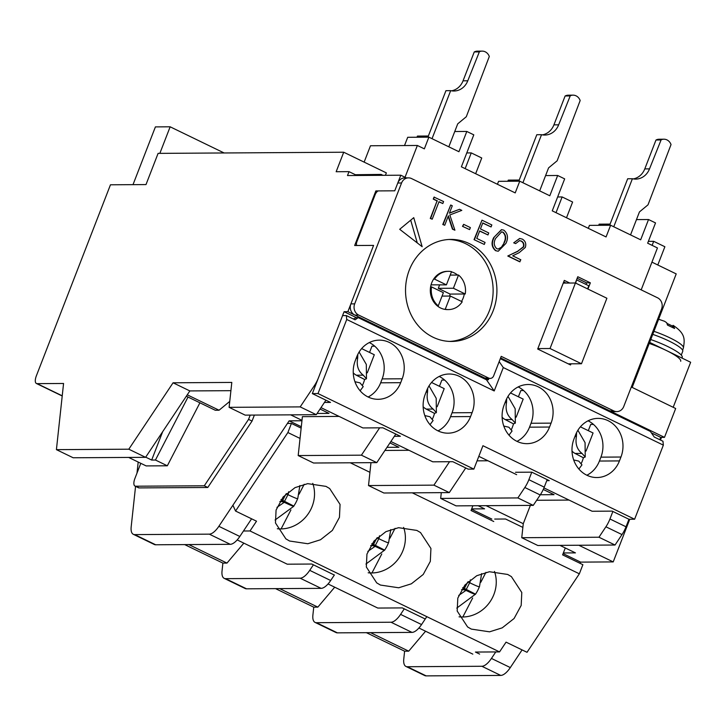 <?xml version="1.0" encoding="UTF-8"?>
<svg xmlns="http://www.w3.org/2000/svg" width="727" height="727" viewBox="0 0 727 727"><rect width="100%" height="100%" fill="white"/><g stroke="black" fill="none" stroke-linecap="round" stroke-linejoin="round"><path stroke-width="1.09" d="M449.013 239.483A51.017 45.692 -90.4 0 1 489.38 310.792A51.017 45.692 -90.4 0 1 449.649 341.417A51.017 45.692 89.6 0 0 489.38 310.792A51.017 45.692 89.6 0 0 449.013 239.483A51.017 45.692 -90.4 0 1 489.38 310.792A51.017 45.692 -90.4 0 1 449.649 341.417M349.015 171.645L347.497 175.543L400.804 175.207L394.752 190.81L375.85 190.928L354.676 245.517L373.578 245.399L347.87 311.683L344.089 311.71L318.49 377.722A17.003 6.916 115.9 0 1 314.446 385.519L300.196 406.893L229.105 407.338L231.804 382.429L173.071 382.793L128.806 449.195L56.415 449.649L63.567 383.474L37.104 383.638A8.506 3.462 115.9 0 1 36.423 383.492A8.506 3.462 115.9 0 1 36.35 375.868L110.459 184.794L146 184.576L158.095 153.379L343.717 152.225L336.156 171.726L349.015 171.645L356.939 175.48M563.398 282.739L564.097 283.076M347.87 311.683L488.362 379.776L488.889 378.422M613.742 410.9A8.506 7.615 89.6 0 0 616.823 411.609A8.506 7.615 89.6 0 0 623.757 406.493L661.57 309.011A8.506 7.615 89.6 0 0 657.608 297.825L411.573 178.578A8.506 7.615 89.6 0 0 408.501 177.87A8.506 7.615 89.6 0 0 401.558 182.986L354.676 303.868A8.506 7.615 89.6 0 0 358.638 315.055L488.644 378.067A4.253 3.808 89.6 0 0 493.651 375.859L501.212 356.357L613.742 410.9L609.962 410.928L500.612 357.92L664.487 437.354L675.674 408.501L631.327 387M406.32 177.888L400.804 175.207M375.85 190.928L377.195 191.574M343.717 152.225L386.355 172.89L385.419 175.307M128.806 449.195L145.582 457.328L73.182 457.774L56.415 449.649M173.071 382.793L189.847 390.926L145.582 457.328M478.148 505.728L484.573 508.836L471.659 508.918M471.532 509.236L491.852 519.087M494.705 519.069L505.547 519.005L522.867 527.402M559.926 545.368L575.439 552.883L563.352 552.956M563.098 553.62L580.619 562.116L613.215 561.907L578.828 545.25M530.365 505.401L523.267 523.694L486.09 505.674M384.919 450.44L409.01 450.295M395.833 434.074L376.795 462.626L313.564 463.017L298.188 455.565L302.396 416.644L339.109 416.417M189.847 390.926L230.913 390.672M290.655 414.844L301.996 420.342M301.95 420.76L289.155 420.842L301.305 426.731M320.034 409.047L328.995 413.39L317.09 413.463M389.936 442.925L398.896 447.269L386.991 447.341M300.196 406.893L316.281 414.69L245.181 415.135L229.105 407.338M316.281 414.69L325.941 400.195M353.322 318.962L356.321 317.635L344.089 311.71M652.128 245.362L653.691 241.328L664.878 246.744L657.799 264.982M651.937 262.138L676.21 273.906L632.181 387.418M664.487 437.354L660.707 437.372L659.798 439.717M634.616 519.223L482.937 445.715L473.868 469.106L317.999 393.561L346.734 319.471L494.215 390.953L503.293 367.562L663.351 445.142L634.616 519.223L628.946 519.26L626.029 526.784A17.003 6.916 -64.1 0 1 621.985 534.581L605.909 526.793A17.003 6.916 -64.1 0 0 609.953 518.987L626.029 526.784M615.033 545.023L537.826 545.504L521.75 537.707L598.957 537.226L615.033 545.023L621.985 534.581M651.328 432.829L660.707 437.372M518.415 396.788L520.832 390.553L523.585 390.535M588.307 430.666L590.724 424.432L593.477 424.414M494.215 390.953L486.472 379.794L488.362 379.776M439.444 386.301L441.862 380.067L444.615 380.048M369.543 352.431L371.96 346.188L374.723 346.179M355.376 174.725L381.139 174.416L380.784 175.334M381.139 174.416L383.011 175.325M364.136 162.121L370.479 145.763L417.362 145.473L405.03 177.261M159.849 153.37L170.154 126.807L224.125 152.97M170.154 126.807L155.405 126.898L133.005 184.658M649.647 342.39L690.65 362.264L673.184 407.293M661.515 437.372L660.479 440.044M629.755 519.26L613.215 561.907M580.619 562.116L579.864 563.243M522.095 649.911L510.318 667.577A17.003 6.916 115.9 0 1 500.749 675.419L426.167 675.883A17.003 6.916 115.9 0 1 424.804 675.592L405.93 666.441A17.003 6.916 115.9 0 1 403.776 658.98L404.612 651.192L366.417 632.681M404.276 608.844L400.586 614.388A17.003 6.916 115.9 0 1 391.008 622.23L316.436 622.694A17.003 6.916 115.9 0 1 315.064 622.403A17.003 6.916 115.9 0 1 312.91 614.933L313.755 607.154L275.551 588.634M313.419 564.806L309.72 570.35A17.003 6.916 115.9 0 1 300.142 578.192L225.57 578.656A17.003 6.916 115.9 0 1 224.198 578.356A17.003 6.916 115.9 0 1 222.044 570.895L222.889 563.107L184.685 544.596M133.341 534.318L154.306 544.478A17.003 6.916 -64.1 0 0 155.678 544.777L134.704 534.609A17.003 6.916 -64.1 0 1 133.341 534.318A17.003 6.916 -64.1 0 1 131.178 526.857L135.567 486.345M136.994 473.086L138.194 462.054M313.755 607.154L317.844 607.127L334.711 587.189M224.198 578.356L245.172 588.525A17.003 6.916 -64.1 0 0 246.535 588.815L321.116 588.352A17.003 6.916 -64.1 0 0 330.685 580.509L334.384 574.966M222.889 563.107L226.978 563.089L243.845 543.151M155.678 544.777L230.25 544.314A17.003 6.916 -64.1 0 0 239.819 536.471L251.597 518.805M289.155 420.842L218.854 526.312L239.819 536.471M254.377 415.072L252.051 421.078L207.786 487.481L139.175 487.908A8.506 3.462 115.9 0 1 138.493 487.762L134.995 486.063A8.506 3.462 115.9 0 1 134.922 478.439L140.793 463.317M134.704 534.609L209.285 534.145A17.003 6.916 -64.1 0 0 218.854 526.312M298.188 455.565L361.419 455.175L379.648 427.83M370.979 462.663L368.507 485.554L433.919 485.145L449.54 461.709M465.734 467.952L449.295 492.597L383.883 493.006L368.507 485.554M515.534 472.268L531.791 472.168L528.874 479.693A17.003 6.916 -64.1 0 1 524.83 487.499L517.878 497.931L533.254 505.383L456.047 505.865L440.671 498.413L441.298 492.652M521.75 537.707L523.267 523.694M495.778 651.928L491.443 658.435A17.003 6.916 115.9 0 1 481.874 666.268L407.302 666.732A17.003 6.916 115.9 0 1 405.93 666.441M404.612 651.192L408.71 651.165L425.577 631.227M315.064 622.403L336.038 632.563A17.003 6.916 -64.1 0 0 337.401 632.853L411.982 632.39A17.003 6.916 -64.1 0 0 421.551 624.557L426.813 616.66M417.362 145.473L424.35 148.853L428.885 137.158L458.937 151.725L466.807 131.451L473.795 134.84L461.391 166.81L515.216 192.9L519.75 181.196L549.803 195.772L557.673 175.489L564.661 178.878L552.256 210.857L606.073 236.938L610.616 225.243L589.443 225.37L588.297 228.323M610.089 224.098L599.139 224.161L598.694 225.315M653.691 241.328L648.375 241.355M667.059 323.433L672.639 326.132M612.87 511.472L609.953 518.987M598.957 537.226L605.909 526.793M569.059 500.076L536.662 500.276M547.167 479.62L544.25 487.145A17.003 6.916 -64.1 0 1 540.206 494.951L533.254 505.383M487.981 460.773L477.076 460.845M440.671 498.413L517.878 497.931M610.616 225.243L640.669 239.81L648.529 219.536L655.527 222.916L647.657 243.2L657.444 247.943L641.187 289.864M416.971 137.23L417.416 136.085L428.357 136.013M408.71 651.165L370.506 632.654M226.978 563.089L188.784 544.568M317.844 607.127L279.65 588.606M229.75 401.404L219.054 410.228L187.248 394.816M128.652 457.428L146.163 465.916L167.328 465.789L155.451 460.027L188.029 397.051M145.691 457.156L151.67 460.055L155.451 460.027M199.916 402.813L167.328 465.789M186.312 396.215L215.274 410.255L219.054 410.228M139.175 487.908L135.676 486.209A8.506 3.462 115.9 0 1 134.995 486.063M135.676 486.209L204.296 485.781L207.786 487.481M204.296 485.781L248.552 419.379L252.051 421.078M248.552 419.379L250.215 415.099M361.419 455.175L376.795 462.626M433.919 485.145L449.295 492.597M543.269 489.453L554.047 494.678L540.334 494.76M497.432 184.285L498.577 181.332L519.75 181.196M404.512 145.545L407.711 137.294L428.885 137.158M566.506 217.764L572.612 202.024L562.125 196.944L556.028 212.675M507.828 181.277L508.273 180.123L519.223 180.06M475.649 173.717L481.747 157.986L471.26 152.906L466.779 152.934M466.807 131.451L454.738 131.523M557.673 175.489L545.604 175.57M648.529 219.536L636.47 219.609M151.67 460.055L162.675 431.684M471.26 152.906L465.162 168.637M557.645 196.972L562.125 196.944M620.958 457.019A27.635 24.754 89.6 0 0 598.076 418.379A27.635 24.754 89.6 0 0 575.53 435L574.012 438.899A27.635 24.754 89.6 0 0 596.903 477.539A27.635 24.754 89.6 0 0 619.449 460.918L620.958 457.019L600.92 457.147A27.635 24.754 89.6 0 0 588.07 420.806M551.066 423.141A27.635 24.754 89.6 0 0 528.175 384.501A27.635 24.754 89.6 0 0 505.628 401.122L504.12 405.021A27.635 24.754 89.6 0 0 527.011 443.661A27.635 24.754 89.6 0 0 549.548 427.04L551.066 423.141L531.028 423.268A27.635 24.754 89.6 0 0 518.169 386.928M472.096 412.663A27.635 24.754 89.6 0 0 449.204 374.014A27.635 24.754 89.6 0 0 426.658 390.644L425.15 394.543A27.635 24.754 89.6 0 0 448.041 433.183A27.635 24.754 89.6 0 0 470.578 416.562L472.096 412.663L452.058 412.782A27.635 24.754 89.6 0 0 439.199 376.441M402.195 378.785A27.635 24.754 89.6 0 0 379.312 340.136A27.635 24.754 89.6 0 0 356.766 356.766L355.258 360.665A27.635 24.754 89.6 0 0 378.14 399.305A27.635 24.754 89.6 0 0 400.686 382.684L402.195 378.785L382.166 378.903A27.635 24.754 89.6 0 0 369.307 342.562M500.303 358.702L650.365 431.438L654.236 437.018L662.969 441.253L663.351 445.142M499.176 361.628L503.293 367.562M486.472 379.794L358.211 317.626L355.094 319.816L346.361 315.582L346.734 319.471M346.361 315.582L342.581 315.609L312.328 393.598L317.999 393.561M390.881 441.507L432.783 461.818L452.821 461.69L468.197 469.142L473.868 469.106M312.328 393.598L330.503 402.404L324.442 402.44M320.98 407.629L362.882 427.939L382.92 427.812L400.395 436.282L394.334 436.318M543.941 487.899L592.132 511.254L612.17 511.126L628.946 519.26M478.82 456.338L516.643 474.667M531.791 472.168L549.258 480.638L546.768 480.656M586.871 475.24A27.635 24.754 89.6 0 0 599.411 461.045L600.92 457.147M516.979 441.362A27.635 24.754 89.6 0 0 529.52 427.167L531.028 423.268M438.008 430.884A27.635 24.754 89.6 0 0 450.549 416.68L452.058 412.782M368.107 397.006A27.635 24.754 89.6 0 0 380.648 382.811L382.166 378.903M356.321 317.635L358.211 317.626M471.287 629.091L467.588 626.938L457.192 611.043L457.801 598.13L464.898 585.053L476.767 575.711L489.435 571.731L507.7 574.457L511.399 576.62L521.795 592.514L521.186 605.427L514.089 618.504L502.221 627.846L489.553 631.827L471.287 629.091M380.421 585.053L376.722 582.89L366.335 566.996L366.944 554.092L374.032 541.006L385.901 531.664L398.569 527.693L416.835 530.419L420.533 532.582L430.929 548.476L430.32 561.38L423.223 574.466L411.364 583.808L398.687 587.779L380.421 585.053M289.555 541.015L285.865 538.852L275.469 522.958L276.078 510.054L283.166 496.968L295.035 487.626L307.703 483.646L325.978 486.381L329.667 488.535L340.063 504.429L339.454 517.342L332.366 530.419L320.498 539.761L307.83 543.741L289.555 541.015M300.042 438.436L287.883 432.538L235.557 511.036L256.522 521.195L250.015 530.964L499.54 651.91L506.056 642.141L527.02 652.301L579.346 573.812L412.273 492.833M369.934 472.314L350.296 462.79M579.346 573.812L582.881 564.697L562.607 554.874L565.288 547.958M493.76 521.504L471.041 510.499L472.886 505.756M301.151 428.148L291.418 423.432L287.883 432.538M418.916 628.001L472.823 654.127M479.629 654.091L475.431 652.055L499.54 651.91M250.015 530.964L243.472 531.001M237.184 539.916L287.247 564.188L311.819 564.034L334.329 575.048M328.05 583.963L377.767 608.054L402.34 607.908L425.05 618.913M235.557 511.036L232.913 505.22L287.419 423.459L291.418 423.432M459.055 616.823A33.16 30.234 124.8 0 0 488.68 603.646A33.16 30.234 124.8 0 0 494.478 571.44M368.189 572.785A33.16 30.234 124.8 0 0 397.814 559.599A33.16 30.234 124.8 0 0 403.612 527.393M277.323 528.738A33.16 30.234 124.8 0 0 306.948 515.561A33.16 30.234 124.8 0 0 312.746 483.355M493.16 310.765A51.017 45.692 -90.4 0 1 451.54 341.454A51.017 45.692 -90.4 0 1 409.283 270.108A51.017 45.692 -90.4 0 1 450.904 239.419A51.017 45.692 -90.4 0 1 493.16 310.765M575.339 283.003L577.774 276.733L590.351 282.83L587.934 289.064M570.977 363.827L570.541 364.945L537.689 349.024L564.306 280.395L569.759 283.039M399.696 229.296L413.754 217.655L422.16 246.707L399.696 229.296M432.22 219.2L430.275 218.445L437.063 200.943L433.256 199.098L434.028 197.099L443.588 201.552L442.816 203.551L439.008 201.706L432.22 219.2L430.657 218.445L437.063 200.943M442.816 203.551L438.944 201.861M444.724 225.261L442.779 224.507L450.713 205.005L452.285 205.768L449.404 213.193L459.564 209.294L461.809 210.376L449.822 214.965L454.911 230.205L452.821 229.187L448.368 215.855L444.724 225.261L442.779 224.507M449.468 213.02L459.564 209.294M454.911 230.205L452.448 229.187L448.168 216.373M469.597 229.596L462.499 226.342L463.653 224.343L470.378 227.596L469.597 229.596L462.499 226.342M484.282 244.436L474.049 239.665L481.992 220.163L491.843 224.943L491.07 226.942L482.783 222.925L480.456 228.923L488.744 232.94L487.971 234.939L479.675 230.922L476.767 238.42L485.063 242.436L484.282 244.436L474.049 239.665M491.07 226.942L482.719 223.08M487.971 234.939L479.62 231.077M498.077 251.206L495.56 250.679C491.661 247.244 491.034 242.891 493.688 237.611L501.457 229.659M523.313 246.853L523.694 246.853C524.376 244.254 523.622 242.318 521.432 241.064L519.56 240.61L515.643 243.6L513.698 242.845L519.787 238.492L522.295 239.101C525.412 240.928 526.421 243.718 525.321 247.453L519.078 252.742L512.68 255.822L520.814 259.766L519.66 261.765L507.782 256.013L517.697 251.233L523.313 246.853C523.994 244.254 523.249 242.327 521.059 241.064L519.369 240.619M513.698 242.845L519.596 238.501M585.971 284.411L586.571 282.848L590.351 282.83M586.571 282.848L577.165 278.296M565.979 283.067L563.707 281.958M417.28 242.918L410.7 220.181M609.962 410.928A8.506 7.615 89.6 0 0 613.043 411.627L616.823 411.609M408.501 177.87L404.721 177.897A8.506 7.615 89.6 0 0 397.778 183.013L394.752 190.81L378.503 190.91A4.253 1.727 -64.1 0 0 375.096 194.818L356.948 241.609A4.253 1.727 -64.1 0 0 356.984 245.426A4.253 1.727 -64.1 0 0 357.32 245.499L373.578 245.399L350.896 303.886A8.506 7.615 89.6 0 0 354.858 315.073L484.864 378.085A4.253 3.808 89.6 0 0 486.399 378.44L490.18 378.413M433.256 199.098L434.41 197.099M437.436 200.943L433.628 199.098M443.152 224.498L450.713 205.005M462.881 226.342L463.653 224.343M474.431 239.656L481.992 220.163M493.688 237.611L501.648 229.659L503.884 230.177C507.846 233.621 508.527 238.011 505.937 243.363L498.268 251.215L495.56 250.679M495.932 250.679C492.034 247.244 491.416 242.891 494.069 237.602M517.697 251.233L523.694 246.853M507.782 256.013L518.069 251.224M520.041 261.765L508.164 256.013M515.643 243.6L514.071 242.836M504.374 242.591L501.812 247.171L498.349 249.061L496.768 248.707C493.851 245.89 493.479 242.445 495.641 238.356L501.639 231.849L503.166 232.204C506.037 235.021 506.437 238.483 504.374 242.591L501.43 247.18L498.159 249.052M503.166 232.204L502.784 232.213C505.656 235.03 506.065 238.492 503.993 242.591M501.448 231.858L502.784 232.213M568.26 363.836L581.482 363.754L606.891 298.252L575.439 283.003L563.271 283.085M581.482 363.754L550.03 348.515L575.439 283.003M537.862 348.587L550.03 348.515M576.493 280.022L575.702 283.13M587.589 288.892L588.788 285.775L576.911 280.022M451.449 271.871A19.129 17.139 -90.4 0 1 457.574 275.051L458.519 275.042A19.129 17.139 -90.4 0 1 465.235 293.99L450.113 294.081L438.272 288.346L439.608 284.902M464.289 293.999A19.129 17.139 -90.4 0 1 463.172 298.088A19.129 17.139 -90.4 0 1 461.491 301.441M449.686 296.053A19.129 17.139 89.6 0 0 450.113 294.081M448.504 309.584A19.129 17.139 -90.4 0 1 445.242 309.257L450.367 296.053L462.208 301.787A19.129 17.139 -90.4 0 1 448.504 309.584L447.559 309.593A19.129 17.139 -90.4 0 1 444.297 309.266A19.129 17.139 -90.4 0 1 437.309 305.876A19.129 17.139 -90.4 0 1 430.593 286.929A19.129 17.139 -90.4 0 1 433.619 279.132A19.129 17.139 -90.4 0 1 447.323 271.335L448.268 271.325A19.129 17.139 -90.4 0 1 451.531 271.653L446.405 284.866L434.564 279.123A19.129 17.139 -90.4 0 1 448.268 271.325M433.619 279.132L434.564 279.123M437.309 305.876L438.254 305.867A19.129 17.139 -90.4 0 1 431.538 286.92L430.593 286.929M445.242 309.257L444.297 309.266M438.254 305.867L443.379 292.663L431.538 286.92M458.519 275.042L453.394 288.246L465.235 293.99M431.056 284.848L446.405 284.866M457.574 275.051L450.195 275.097M453.394 288.246L438.272 288.346M450.367 296.053L442.043 296.098M448.813 146.818L457.728 123.835L466.289 116.747L489.298 56.497A8.506 7.615 89.6 0 0 482.165 51.117A8.506 7.615 89.6 0 0 479.411 51.708L467.779 80.788A17.003 15.231 -90.4 0 1 453.902 91.02A17.003 15.231 -90.4 0 1 450.667 90.648L432.038 138.684M427.912 137.167L445.942 90.684L450.667 90.648M451.54 90.83A17.003 15.231 89.6 0 0 463.054 80.824L474.258 51.926L478.984 51.899M474.258 51.926L479.411 51.708M482.165 51.117L477.439 51.144A8.506 7.615 89.6 0 0 474.686 51.744M539.679 190.856L548.585 167.873L557.146 160.794L580.164 100.544A8.506 7.615 89.6 0 0 573.03 95.155A8.506 7.615 89.6 0 0 570.277 95.755L558.645 124.835A17.003 15.231 -90.4 0 1 544.768 135.058A17.003 15.231 -90.4 0 1 541.533 134.695L522.904 182.731M518.778 181.205L536.808 134.722L541.533 134.695M542.406 134.868A17.003 15.231 89.6 0 0 553.919 124.862L565.124 95.973L569.85 95.937M565.124 95.973L570.277 95.755M573.03 95.155L568.305 95.192A8.506 7.615 89.6 0 0 565.551 95.782M630.536 234.903L639.451 211.92L648.011 204.832L671.03 144.582A8.506 7.615 89.6 0 0 663.896 139.202A8.506 7.615 89.6 0 0 661.143 139.793L649.511 168.873A17.003 15.231 -90.4 0 1 635.634 179.106A17.003 15.231 -90.4 0 1 632.399 178.733L613.761 226.769M609.644 225.243L627.674 178.76L632.399 178.733M633.272 178.915A17.003 15.231 89.6 0 0 644.785 168.9L655.99 140.011L660.716 139.984M655.99 140.011L661.143 139.793M663.896 139.202L659.171 139.23A8.506 7.615 89.6 0 0 656.417 139.82M672.293 327.023L673.084 325.332L674.592 328.486L667.513 325.096L666.659 322.688L664.542 321.27L658.626 319.244M681.272 355.076L682.744 351.277A28.062 5.034 -158.8 0 0 652.755 334.375M650.756 339.545A29.762 5.343 21.2 0 1 682.217 357.357L681.944 358.047M649.238 343.444A29.762 5.343 21.2 0 1 680.699 361.255M583.463 457.728L583.136 458.573M579.255 468.597L579.019 469.188M586.053 451.058L593.068 432.974L580.4 426.831M581.355 463.244A27.499 24.636 89.6 0 0 582.036 461.727A27.499 24.636 89.6 0 0 583.363 457.737L575.102 453.448L581.982 453.412L585.235 456.992L583.363 457.737M576.575 432.62L576.42 436.464C575.121 443.788 576.974 449.44 581.982 453.412M578.874 469.015L581.963 464.88L578.783 461.118L573.676 459.937M572.004 451.085A12.75 11.423 89.6 0 0 575.102 453.448M513.571 423.85L513.244 424.695M509.354 434.719L509.127 435.309M516.161 417.18L523.176 399.096L510.508 392.953M511.463 429.366A27.499 24.636 89.6 0 0 512.135 427.849A27.499 24.636 89.6 0 0 513.471 423.859L505.21 419.57L512.09 419.534L515.343 423.114L513.471 423.859M506.683 398.741L506.519 402.585C505.22 409.919 507.082 415.562 512.09 419.534M508.982 435.137L512.072 431.002L508.891 427.24L503.784 426.058M502.112 417.207A12.75 11.423 89.6 0 0 505.21 419.57M434.601 413.372L434.273 414.208M430.384 424.232L430.157 424.832M437.191 406.702L444.206 388.609L431.538 382.475M432.492 418.879A27.499 24.636 89.6 0 0 433.165 417.371A27.499 24.636 89.6 0 0 434.501 413.372L426.24 409.092L433.119 409.047L436.373 412.636L434.501 413.372M427.712 388.263L427.549 392.107C426.249 399.432 428.112 405.075 433.119 409.047M430.011 424.659L433.101 420.515L429.921 416.762L424.813 415.571M423.141 406.72A12.75 11.423 89.6 0 0 426.24 409.092M364.709 379.494L364.381 380.339M360.492 390.354L360.265 390.953M367.289 372.824L374.305 354.74L361.637 348.596M362.591 385.001A27.499 24.636 89.6 0 0 363.273 383.492A27.499 24.636 89.6 0 0 364.609 379.494L356.348 375.214L363.227 375.168L366.481 378.758L364.609 379.494M357.811 354.385L357.657 358.229C356.357 365.554 358.211 371.206 363.227 375.168M360.11 390.781L363.209 386.637L360.019 382.884L354.912 381.693M353.24 372.842A12.75 11.423 89.6 0 0 356.348 375.214M485.927 572.358L480.801 582.263M472.641 598.021L462.826 617.005M479.338 586.816A32.933 30.025 -55.2 0 1 477.694 590.497A32.933 30.025 -55.2 0 1 475.513 594.159L456.792 608.081M462.854 587.661L475.513 594.159C475.722 594.768 472.768 593.623 466.652 590.706L462.663 587.934M461.554 589.633A12.75 11.623 -55.2 0 1 465.952 590.406L466.652 590.706M479.411 586.616C479.602 587.225 476.648 586.08 470.56 583.172L469.878 582.809A12.75 11.623 -55.2 0 1 469.133 582.336A12.75 11.623 -55.2 0 1 468.224 581.627M469.715 582.718L466.143 589.615M464.417 588.416L467.661 582.145M395.061 528.32L389.936 538.216M381.784 553.983L371.96 572.958M388.472 542.778A32.933 30.025 -55.2 0 1 386.828 546.459A32.933 30.025 -55.2 0 1 384.647 550.121L365.926 564.043M371.997 543.623L384.647 550.121C384.856 550.73 381.902 549.585 375.795 546.668L371.797 543.896M370.688 545.586A12.75 11.623 -55.2 0 1 375.087 546.359L375.795 546.668M388.554 542.578C388.736 543.187 385.783 542.033 379.694 539.134L379.012 538.771A12.75 11.623 -55.2 0 1 378.267 538.298A12.75 11.623 -55.2 0 1 377.358 537.589M378.849 538.671L375.277 545.577M373.551 544.378L376.795 538.107M304.195 484.273L299.07 494.178M290.918 509.945L281.095 528.92M297.616 498.731A32.933 30.025 -55.2 0 1 295.962 502.421A32.933 30.025 -55.2 0 1 293.79 506.074L293.826 506.228M281.131 499.576L293.79 506.074C293.99 506.692 291.036 505.538 284.929 502.63L280.94 499.849M279.822 501.548A12.75 11.623 -55.2 0 1 284.221 502.321L284.929 502.63M297.688 498.54C297.879 499.14 294.926 497.995 288.828 495.087L288.146 494.733A12.75 11.623 -55.2 0 1 287.401 494.251A12.75 11.623 -55.2 0 1 286.493 493.542M287.983 494.633L284.411 501.53M282.694 500.33L285.938 494.06M37.104 383.638L62.231 395.815M315.3 385.937L314.446 385.519M309.72 570.35L330.685 580.509M491.443 658.435L510.318 667.577M400.586 614.388L421.551 624.557M528.874 479.693L544.25 487.145M426.167 675.883L407.302 666.732M500.749 675.419L481.874 666.268M246.535 588.815L225.57 578.656M337.401 632.853L316.436 622.694M411.982 632.39L391.008 622.23M321.116 588.352L300.142 578.192M230.25 544.314L209.285 534.145M524.83 487.499L540.206 494.951M599.411 461.045L619.449 460.918M529.52 427.167L549.548 427.04M450.549 416.68L470.578 416.562M380.648 382.811L400.686 382.684M488.644 378.067L484.864 378.085M358.638 315.055L354.858 315.073M354.676 303.868L350.896 303.886M401.558 182.986L397.778 183.013M463.054 80.824L467.779 80.788M553.919 124.862L558.645 124.835M644.785 168.9L649.511 168.873M682.635 350.25L683.416 347.86A27.453 4.925 -158.8 0 0 653.946 331.321M673.175 327.541L673.747 326.078M576.42 436.464L574.957 436.473M506.519 402.585L505.056 402.594M427.549 392.107L426.086 392.117M357.657 358.229L356.194 358.238M465.952 590.406L458.682 595.449M470.333 579.837L469.878 582.809M375.087 546.359L367.817 551.411M379.467 535.799L379.012 538.771M284.221 502.321L276.951 507.364M288.601 491.761L288.146 494.733M36.423 383.492L62.213 395.997M683.416 347.86C684.698 339.709 685.761 333.693 673.084 325.332M585.235 456.992L585.062 442.643L577.892 430.248M515.343 423.114L515.17 408.765L508 396.369M436.373 412.636L436.2 398.287L429.03 385.892M366.481 378.758L366.308 364.409L359.129 352.013M479.466 586.762L481.619 573.612M468.17 581.673L469.133 582.336M388.6 542.724L390.753 529.574M377.313 537.635L378.267 538.298M275.07 520.005L293.817 506.237M297.734 498.677L299.887 485.527M286.447 493.588L287.401 494.251"/></g></svg>

